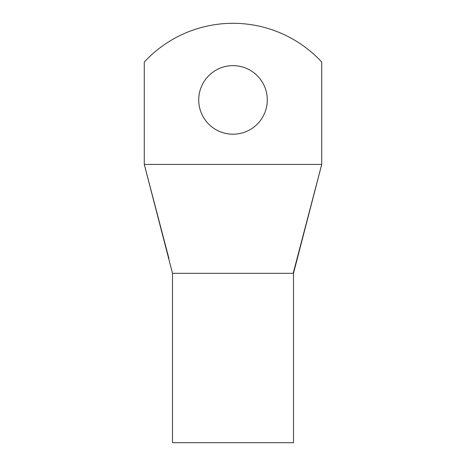 <?xml version="1.0" encoding="UTF-8"?>
<svg xmlns="http://www.w3.org/2000/svg" width="466" height="466" viewBox="0 0 466 466"><rect width="100%" height="100%" fill="white"/><g stroke="black" fill="none" stroke-linecap="round" stroke-linejoin="round"><path stroke-width="0.7" d="M168.954 258.607L144.279 164.446L172.507 273.326L172.507 442.7L293.493 442.7L293.493 273.326L321.721 164.446L321.721 62.03A120.979 120.979 0 0 0 144.279 62.03L144.279 164.446L321.721 164.446L293.19 273.326L172.816 273.326M267.28 99.922A34.28 34.28 0 0 0 233 65.642A34.28 34.28 0 0 0 198.72 99.922A34.28 34.28 0 0 0 233 134.196A34.28 34.28 0 0 0 267.28 99.922M152.027 194.002L159.844 223.837M298.922 251.448L293.772 271.09M250.038 273.326L218.665 273.326"/></g></svg>
